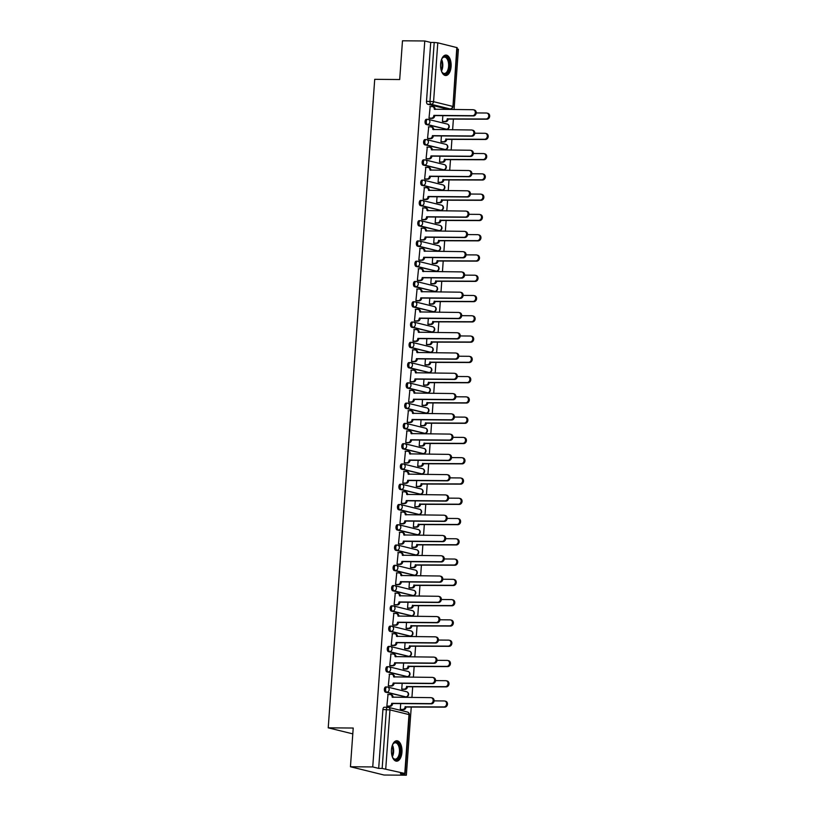 <?xml version="1.0" encoding="UTF-8"?>
<svg xmlns="http://www.w3.org/2000/svg" width="816" height="816" viewBox="0 0 816 816"><rect width="100%" height="100%" fill="white"/><g stroke="black" fill="none" stroke-linecap="round" stroke-linejoin="round"><path stroke-width="1.22" d="M385.897 686.98A2.621 1.357 90.5 0 0 385.733 686.96A2.621 1.357 90.5 0 0 384.367 689.255A2.621 1.357 90.5 0 0 385.519 692.182L386.753 692.192A2.621 1.357 -89.5 0 1 385.601 689.265A2.621 1.357 -89.5 0 1 386.957 686.97A2.621 1.357 -89.5 0 1 387.131 686.99A2.621 2.224 103.8 0 1 389.181 689.612A2.621 2.224 -76.2 0 1 386.753 692.192L405.776 696.874A2.621 2.224 -76.2 0 0 406.592 691.723A2.621 2.621 0 0 1 405.95 696.895A2.621 1.357 -89.5 0 1 405.776 696.874L385.519 692.182M387.345 666.713A2.621 1.357 90.5 0 0 387.182 666.692A2.621 1.357 90.5 0 0 385.815 668.977A2.621 1.357 90.5 0 0 386.978 671.905L388.212 671.915A2.621 1.357 -89.5 0 1 387.049 668.987A2.621 1.357 -89.5 0 1 388.416 666.703A2.621 1.357 -89.5 0 1 388.579 666.723A2.621 2.224 103.8 0 1 390.64 669.334A2.621 2.224 -76.2 0 1 388.212 671.915L407.235 676.597A2.621 2.224 -76.2 0 0 408.041 671.456A2.621 2.621 0 0 1 407.398 676.617A2.621 1.357 -89.5 0 1 407.235 676.597L386.978 671.905M388.804 646.435A2.621 1.357 90.5 0 0 388.63 646.415A2.621 1.357 90.5 0 0 387.274 648.7A2.621 1.357 90.5 0 0 388.426 651.637L389.66 651.647A2.621 1.357 -89.5 0 1 388.498 648.71A2.621 1.357 -89.5 0 1 389.864 646.425A2.621 1.357 -89.5 0 1 390.038 646.445A2.621 2.224 103.8 0 1 392.088 649.067A2.621 2.224 -76.2 0 1 389.66 651.647L408.683 656.319A2.621 2.224 -76.2 0 0 409.499 651.178A2.621 2.621 0 0 1 408.857 656.339A2.621 1.357 -89.5 0 1 408.683 656.319L388.426 651.637M390.252 626.158A2.621 1.357 90.5 0 0 390.089 626.137A2.621 1.357 90.5 0 0 388.722 628.432A2.621 1.357 90.5 0 0 389.885 631.36L391.119 631.37A2.621 1.357 -89.5 0 1 389.956 628.442A2.621 1.357 -89.5 0 1 391.323 626.147A2.621 1.357 -89.5 0 1 391.486 626.168A2.621 2.224 103.8 0 1 393.547 628.789A2.621 2.224 -76.2 0 1 391.119 631.37L410.142 636.052A2.621 2.224 -76.2 0 0 410.948 630.901A2.621 2.621 0 0 1 410.305 636.072A2.621 1.357 -89.5 0 1 410.142 636.052L389.885 631.36M391.711 605.89A2.621 1.357 90.5 0 0 391.537 605.87A2.621 1.357 90.5 0 0 390.181 608.155A2.621 1.357 90.5 0 0 391.333 611.082L392.567 611.092A2.621 1.357 -89.5 0 1 391.405 608.165A2.621 1.357 -89.5 0 1 392.771 605.88A2.621 1.357 -89.5 0 1 392.945 605.9A2.621 2.224 103.8 0 1 394.995 608.512A2.621 2.224 -76.2 0 1 392.567 611.092L411.59 615.774A2.621 2.224 -76.2 0 0 412.406 610.633A2.621 2.621 0 0 1 411.754 615.794A2.621 1.357 -89.5 0 1 411.59 615.774L391.333 611.082M393.159 585.613A2.621 1.357 90.5 0 0 392.996 585.592A2.621 1.357 90.5 0 0 391.629 587.887A2.621 1.357 90.5 0 0 392.792 590.815L394.016 590.825A2.621 1.357 -89.5 0 1 392.863 587.897A2.621 1.357 -89.5 0 1 394.23 585.602A2.621 1.357 -89.5 0 1 394.393 585.623A2.621 2.224 103.8 0 1 396.443 588.244A2.621 2.224 -76.2 0 1 394.016 590.825L413.049 595.496A2.621 2.224 -76.2 0 0 413.855 590.356A2.621 2.621 0 0 1 413.212 595.517A2.621 1.357 -89.5 0 1 413.049 595.496L392.792 590.815M394.618 565.345A2.621 1.357 90.5 0 0 394.444 565.315A2.621 1.357 90.5 0 0 393.088 567.61A2.621 1.357 90.5 0 0 394.24 570.537L395.474 570.547A2.621 1.357 -89.5 0 1 394.312 567.62A2.621 1.357 -89.5 0 1 395.678 565.325A2.621 1.357 -89.5 0 1 395.842 565.345A2.621 2.224 103.8 0 1 397.902 567.967A2.621 2.224 -76.2 0 1 395.474 570.547L414.497 575.229A2.621 2.224 -76.2 0 0 415.313 570.078A2.621 2.621 0 0 1 414.661 575.249A2.621 1.357 -89.5 0 1 414.497 575.229L394.24 570.537M396.066 545.068A2.621 1.357 90.5 0 0 395.903 545.047A2.621 1.357 90.5 0 0 394.536 547.332A2.621 1.357 90.5 0 0 395.699 550.27L396.923 550.28A2.621 1.357 -89.5 0 1 395.77 547.342A2.621 1.357 -89.5 0 1 397.137 545.057A2.621 1.357 -89.5 0 1 397.3 545.078A2.621 2.224 103.8 0 1 399.35 547.689A2.621 2.224 -76.2 0 1 396.923 550.28L415.956 554.951A2.621 2.224 -76.2 0 0 416.762 549.811A2.621 2.621 0 0 1 416.119 554.972A2.621 1.357 -89.5 0 1 415.956 554.951L395.699 550.27M397.525 524.79A2.621 1.357 90.5 0 0 397.351 524.77A2.621 1.357 90.5 0 0 395.984 527.065A2.621 1.357 90.5 0 0 397.147 529.992L398.381 530.002A2.621 1.357 -89.5 0 1 397.219 527.075A2.621 1.357 -89.5 0 1 398.585 524.78A2.621 1.357 -89.5 0 1 398.749 524.8A2.621 2.224 103.8 0 1 400.809 527.422A2.621 2.224 -76.2 0 1 398.381 530.002L417.404 534.684A2.621 2.224 -76.2 0 0 418.22 529.533A2.621 2.621 0 0 1 417.568 534.704A2.621 1.357 -89.5 0 1 417.404 534.684L397.147 529.992M398.973 504.523A2.621 1.357 90.5 0 0 398.81 504.502A2.621 1.357 90.5 0 0 397.443 506.787A2.621 1.357 90.5 0 0 398.606 509.714L399.83 509.725A2.621 1.357 -89.5 0 1 398.677 506.797A2.621 1.357 -89.5 0 1 400.044 504.512A2.621 1.357 -89.5 0 1 400.207 504.533A2.621 2.224 103.8 0 1 402.257 507.144A2.621 2.224 -76.2 0 1 399.83 509.725L418.863 514.406A2.621 2.224 -76.2 0 0 419.669 509.266A2.621 2.621 0 0 1 419.026 514.427A2.621 1.357 -89.5 0 1 418.863 514.406L398.606 509.714M400.432 484.245A2.621 1.357 90.5 0 0 400.258 484.225A2.621 1.357 90.5 0 0 398.891 486.509A2.621 1.357 90.5 0 0 400.054 489.447L401.288 489.457A2.621 1.357 -89.5 0 1 400.126 486.52A2.621 1.357 -89.5 0 1 401.492 484.235A2.621 1.357 -89.5 0 1 401.656 484.255A2.621 2.224 103.8 0 1 403.716 486.877A2.621 2.224 -76.2 0 1 401.288 489.457L420.311 494.129A2.621 2.224 -76.2 0 0 421.127 488.988A2.621 2.621 0 0 1 420.475 494.149A2.621 1.357 -89.5 0 1 420.311 494.129L400.054 489.447M401.88 463.967A2.621 1.357 90.5 0 0 401.717 463.947A2.621 1.357 90.5 0 0 400.35 466.242A2.621 1.357 90.5 0 0 401.503 469.169L402.737 469.18A2.621 1.357 -89.5 0 1 401.584 466.252A2.621 1.357 -89.5 0 1 402.951 463.957A2.621 1.357 -89.5 0 1 403.114 463.978A2.621 2.224 103.8 0 1 405.164 466.599A2.621 2.224 -76.2 0 1 402.737 469.18L421.77 473.861A2.621 2.224 -76.2 0 0 422.576 468.71A2.621 2.621 0 0 1 421.933 473.882A2.621 1.357 -89.5 0 1 421.77 473.861L401.503 469.169M403.328 443.7A2.621 1.357 90.5 0 0 403.165 443.68A2.621 1.357 90.5 0 0 401.798 445.964A2.621 1.357 90.5 0 0 402.961 448.892L404.195 448.902A2.621 1.357 -89.5 0 1 403.033 445.975A2.621 1.357 -89.5 0 1 404.399 443.69A2.621 1.357 -89.5 0 1 404.563 443.71A2.621 2.224 103.8 0 1 406.623 446.321A2.621 2.224 -76.2 0 1 404.195 448.902L423.218 453.584A2.621 2.224 -76.2 0 0 424.034 448.443A2.621 2.621 0 0 1 423.382 453.604A2.621 1.357 -89.5 0 1 423.218 453.584L402.961 448.892M404.787 423.422A2.621 1.357 90.5 0 0 404.624 423.402A2.621 1.357 90.5 0 0 403.257 425.697A2.621 1.357 90.5 0 0 404.41 428.624L405.644 428.635A2.621 1.357 -89.5 0 1 404.491 425.707A2.621 1.357 -89.5 0 1 405.858 423.412A2.621 1.357 -89.5 0 1 406.021 423.433A2.621 2.224 103.8 0 1 408.071 426.054A2.621 2.224 -76.2 0 1 405.644 428.635L424.677 433.306A2.621 2.224 -76.2 0 0 425.483 428.165A2.621 2.621 0 0 1 424.84 433.327A2.621 1.357 -89.5 0 1 424.677 433.306L404.41 428.624M406.235 403.155A2.621 1.357 90.5 0 0 406.072 403.124A2.621 1.357 90.5 0 0 404.705 405.419A2.621 1.357 90.5 0 0 405.868 408.347L407.102 408.357A2.621 1.357 -89.5 0 1 405.94 405.43A2.621 1.357 -89.5 0 1 407.306 403.135A2.621 1.357 -89.5 0 1 407.47 403.155A2.621 2.224 103.8 0 1 409.53 405.776A2.621 2.224 -76.2 0 1 407.102 408.357L426.125 413.039A2.621 2.224 -76.2 0 0 426.941 407.888A2.621 2.621 0 0 1 426.289 413.059A2.621 1.357 -89.5 0 1 426.125 413.039L405.868 408.347M407.694 382.877A2.621 1.357 90.5 0 0 407.531 382.857A2.621 1.357 90.5 0 0 406.164 385.142A2.621 1.357 90.5 0 0 407.317 388.079L408.551 388.079A2.621 1.357 -89.5 0 1 407.398 385.152A2.621 1.357 -89.5 0 1 408.765 382.867A2.621 1.357 -89.5 0 1 408.928 382.888A2.621 2.224 103.8 0 1 410.978 385.499A2.621 2.224 -76.2 0 1 408.551 388.079L427.574 392.761A2.621 2.224 -76.2 0 0 428.39 387.62A2.621 2.621 0 0 1 427.747 392.782A2.621 1.357 -89.5 0 1 427.574 392.761L407.317 388.079M409.142 362.6A2.621 1.357 90.5 0 0 408.979 362.579A2.621 1.357 90.5 0 0 407.612 364.874A2.621 1.357 90.5 0 0 408.775 367.802L410.009 367.812A2.621 1.357 -89.5 0 1 408.847 364.885A2.621 1.357 -89.5 0 1 410.213 362.59A2.621 1.357 -89.5 0 1 410.377 362.61A2.621 2.224 103.8 0 1 412.437 365.231A2.621 2.224 -76.2 0 1 410.009 367.812L429.032 372.484A2.621 2.224 -76.2 0 0 429.848 367.343A2.621 2.621 0 0 1 429.196 372.514A2.621 1.357 -89.5 0 1 429.032 372.484L408.775 367.802M410.601 342.332A2.621 1.357 90.5 0 0 410.438 342.312A2.621 1.357 90.5 0 0 409.071 344.597A2.621 1.357 90.5 0 0 410.224 347.524L411.458 347.534A2.621 1.357 -89.5 0 1 410.305 344.607A2.621 1.357 -89.5 0 1 411.662 342.322A2.621 1.357 -89.5 0 1 411.835 342.343A2.621 2.224 103.8 0 1 413.885 344.954A2.621 2.224 -76.2 0 1 411.458 347.534L430.481 352.216A2.621 2.224 -76.2 0 0 431.297 347.075A2.621 2.621 0 0 1 430.654 352.237A2.621 1.357 -89.5 0 1 430.481 352.216L410.224 347.524M412.049 322.055A2.621 1.357 90.5 0 0 411.886 322.034A2.621 1.357 90.5 0 0 410.519 324.319A2.621 1.357 90.5 0 0 411.682 327.257L412.916 327.267A2.621 1.357 -89.5 0 1 411.754 324.329A2.621 1.357 -89.5 0 1 413.12 322.045A2.621 1.357 -89.5 0 1 413.284 322.065A2.621 2.224 103.8 0 1 415.344 324.686A2.621 2.224 -76.2 0 1 412.916 327.267L431.939 331.939A2.621 2.224 -76.2 0 0 432.755 326.798A2.621 2.621 0 0 1 432.103 331.959A2.621 1.357 -89.5 0 1 431.939 331.939L411.682 327.257M413.508 301.777A2.621 1.357 90.5 0 0 413.345 301.757A2.621 1.357 90.5 0 0 411.978 304.052A2.621 1.357 90.5 0 0 413.131 306.979L414.365 306.989A2.621 1.357 -89.5 0 1 413.212 304.062A2.621 1.357 -89.5 0 1 414.569 301.767A2.621 1.357 -89.5 0 1 414.742 301.787A2.621 2.224 103.8 0 1 416.792 304.409A2.621 2.224 -76.2 0 1 414.365 306.989L433.388 311.671A2.621 2.224 -76.2 0 0 434.204 306.52A2.621 2.621 0 0 1 433.561 311.692A2.621 1.357 -89.5 0 1 433.388 311.671L413.131 306.979M414.956 281.51A2.621 1.357 90.5 0 0 414.793 281.489A2.621 1.357 90.5 0 0 413.426 283.774A2.621 1.357 90.5 0 0 414.589 286.702L415.823 286.712A2.621 1.357 -89.5 0 1 414.661 283.784A2.621 1.357 -89.5 0 1 416.027 281.5A2.621 1.357 -89.5 0 1 416.191 281.52A2.621 2.224 103.8 0 1 418.251 284.131A2.621 2.224 -76.2 0 1 415.823 286.712L434.846 291.394A2.621 2.224 -76.2 0 0 435.652 286.253A2.621 2.621 0 0 1 435.01 291.414A2.621 1.357 -89.5 0 1 434.846 291.394L414.589 286.702M416.415 261.232A2.621 1.357 90.5 0 0 416.252 261.212A2.621 1.357 90.5 0 0 414.885 263.507A2.621 1.357 90.5 0 0 416.038 266.434L417.272 266.444A2.621 1.357 -89.5 0 1 416.119 263.507A2.621 1.357 -89.5 0 1 417.476 261.222A2.621 1.357 -89.5 0 1 417.649 261.242A2.621 2.224 103.8 0 1 419.699 263.864A2.621 2.224 -76.2 0 1 417.272 266.444L436.295 271.116A2.621 2.224 -76.2 0 0 437.111 265.975A2.621 2.621 0 0 1 436.468 271.136A2.621 1.357 -89.5 0 1 436.295 271.116L416.038 266.434M417.863 240.955A2.621 1.357 90.5 0 0 417.7 240.934A2.621 1.357 90.5 0 0 416.333 243.229A2.621 1.357 90.5 0 0 417.496 246.157L418.73 246.167A2.621 1.357 -89.5 0 1 417.568 243.239A2.621 1.357 -89.5 0 1 418.934 240.944A2.621 1.357 -89.5 0 1 419.098 240.965A2.621 2.224 103.8 0 1 421.158 243.586A2.621 2.224 -76.2 0 1 418.73 246.167L437.753 250.849A2.621 2.224 -76.2 0 0 438.559 245.698A2.621 2.621 0 0 1 437.917 250.869A2.621 1.357 -89.5 0 1 437.753 250.849L417.496 246.157M419.322 220.687A2.621 1.357 90.5 0 0 419.149 220.667A2.621 1.357 90.5 0 0 417.792 222.952A2.621 1.357 90.5 0 0 418.945 225.889L420.179 225.889A2.621 1.357 -89.5 0 1 419.016 222.962A2.621 1.357 -89.5 0 1 420.383 220.677A2.621 1.357 -89.5 0 1 420.556 220.697A2.621 2.224 103.8 0 1 422.606 223.309A2.621 2.224 -76.2 0 1 420.179 225.889L439.202 230.571A2.621 2.224 -76.2 0 0 440.018 225.43A2.621 2.621 0 0 1 439.375 230.591A2.621 1.357 -89.5 0 1 439.202 230.571L418.945 225.889M420.77 200.41A2.621 1.357 90.5 0 0 420.607 200.389A2.621 1.357 90.5 0 0 419.24 202.684A2.621 1.357 90.5 0 0 420.403 205.612L421.627 205.622A2.621 1.357 -89.5 0 1 420.475 202.694A2.621 1.357 -89.5 0 1 421.841 200.399A2.621 1.357 -89.5 0 1 422.005 200.42A2.621 2.224 103.8 0 1 424.055 203.041A2.621 2.224 -76.2 0 1 421.627 205.622L440.66 210.293A2.621 2.224 -76.2 0 0 441.466 205.153A2.621 2.621 0 0 1 440.824 210.324A2.621 1.357 -89.5 0 1 440.66 210.293L420.403 205.612M422.229 180.142A2.621 1.357 90.5 0 0 422.056 180.122A2.621 1.357 90.5 0 0 420.699 182.407A2.621 1.357 90.5 0 0 421.852 185.334L423.086 185.344A2.621 1.357 -89.5 0 1 421.923 182.417A2.621 1.357 -89.5 0 1 423.29 180.122A2.621 1.357 -89.5 0 1 423.453 180.152A2.621 2.224 103.8 0 1 425.513 182.764A2.621 2.224 -76.2 0 1 423.086 185.344L442.109 190.026A2.621 2.224 -76.2 0 0 442.925 184.885A2.621 2.621 0 0 1 442.272 190.046A2.621 1.357 -89.5 0 1 442.109 190.026L421.852 185.334M423.677 159.865A2.621 1.357 90.5 0 0 423.514 159.844A2.621 1.357 90.5 0 0 422.147 162.129A2.621 1.357 90.5 0 0 423.31 165.067L424.534 165.077A2.621 1.357 -89.5 0 1 423.382 162.139A2.621 1.357 -89.5 0 1 424.748 159.854A2.621 1.357 -89.5 0 1 424.912 159.875A2.621 2.224 103.8 0 1 426.962 162.486A2.621 2.224 -76.2 0 1 424.534 165.077L443.567 169.748A2.621 2.224 -76.2 0 0 444.373 164.608A2.621 2.621 0 0 1 443.731 169.769A2.621 1.357 -89.5 0 1 443.567 169.748L423.31 165.067M425.136 139.587A2.621 1.357 90.5 0 0 424.963 139.567A2.621 1.357 90.5 0 0 423.606 141.862A2.621 1.357 90.5 0 0 424.759 144.789L425.993 144.799A2.621 1.357 -89.5 0 1 424.83 141.872A2.621 1.357 -89.5 0 1 426.197 139.577A2.621 1.357 -89.5 0 1 426.36 139.597A2.621 2.224 103.8 0 1 428.42 142.219A2.621 2.224 -76.2 0 1 425.993 144.799L445.016 149.481A2.621 2.224 -76.2 0 0 445.832 144.33A2.621 2.621 0 0 1 445.179 149.501A2.621 1.357 -89.5 0 1 445.016 149.481L424.759 144.789M426.584 119.32A2.621 1.357 90.5 0 0 426.421 119.299A2.621 1.357 90.5 0 0 425.054 121.584A2.621 1.357 90.5 0 0 426.217 124.511L427.441 124.522A2.621 1.357 -89.5 0 1 426.289 121.594A2.621 1.357 -89.5 0 1 427.655 119.309A2.621 1.357 -89.5 0 1 427.819 119.33A2.621 2.224 103.8 0 1 429.869 121.941A2.621 2.224 -76.2 0 1 427.441 124.522L446.474 129.203A2.621 2.224 -76.2 0 0 447.28 124.063A2.621 2.621 0 0 1 446.638 129.224A2.621 1.357 -89.5 0 1 446.474 129.203L426.217 124.511M451.095 66.586A10.22 5.294 90.5 0 0 445.934 55.08A10.22 5.294 90.5 0 0 440.609 64.005A10.22 5.294 90.5 0 0 445.771 75.521A10.22 5.294 90.5 0 0 451.095 66.586M401.951 752.26A10.22 5.294 90.5 0 0 396.79 740.755A10.22 5.294 90.5 0 0 391.466 749.68A10.22 5.294 90.5 0 0 396.627 761.185A10.22 5.294 90.5 0 0 401.951 752.26M350.441 766.754L353.216 728.035L328.226 727.831L374.717 79.325L399.697 79.529L402.482 40.8L424.779 40.973L372.739 766.938L350.441 766.754L384.05 775.027L406.358 775.2L411.254 706.891M411.927 697.507L412.702 686.613M413.375 677.229L414.161 666.335M414.834 656.951L415.609 646.068M416.282 636.684L417.068 625.79M417.741 616.406L418.516 605.513M419.189 596.129L419.975 585.245M420.648 575.861L421.423 564.968M422.096 555.584L422.882 544.69M423.555 535.316L424.33 524.423M425.003 515.039L425.789 504.145M426.452 494.761L427.237 483.878M427.91 474.494L428.686 463.6M429.359 454.216L430.144 443.323M430.817 433.939L431.593 423.055M432.266 413.671L433.051 402.778M433.724 393.394L434.5 382.5M435.173 373.116L435.958 362.233M436.631 352.849L437.407 341.955M438.08 332.571L438.865 321.688M439.538 312.304L440.314 301.41M440.987 292.026L441.772 281.132M442.445 271.748L443.221 260.865M443.894 251.481L444.679 240.587M445.352 231.203L446.128 220.31M446.801 210.926L447.586 200.042M448.259 190.658L449.035 179.765M449.708 170.381L450.493 159.497M451.166 150.113L451.942 139.22M452.615 129.836L453.4 118.942M454.063 109.558L458.388 49.246L457.093 48.919M406.358 775.2L400.401 773.741L404.777 773.456L382.163 768.427L386.386 709.553A2.621 1.357 -89.5 0 1 387.753 707.268A2.621 1.357 -89.5 0 1 387.916 707.288A2.621 2.224 -76.2 0 1 388.355 707.339A2.621 2.621 0 0 0 387.753 707.268L384.275 707.237A2.621 1.357 -89.5 0 1 384.438 707.258M372.739 766.938L378.685 768.397L382.163 768.427M447.025 108.926A2.621 1.357 -89.5 0 1 446.862 108.936A2.621 1.357 -89.5 0 1 446.689 108.916L427.666 104.244L431.144 104.264A2.621 1.357 -89.5 0 1 429.981 101.337L434.204 42.463L437.784 42.82L457.184 47.665L452.962 106.539L456.817 47.491M434.204 42.463L430.726 42.442L424.779 40.973M430.175 106.58L428.992 118.187L430.001 118.361M442.853 115.658L442.435 121.492L443.455 121.666M428.716 126.847L427.543 138.465L428.553 138.628M441.405 135.935L440.987 141.77L441.997 141.933M427.268 147.125L426.085 158.732L427.105 158.906M439.946 156.213L439.528 162.047L440.548 162.211M425.809 167.402L424.636 179.01L425.646 179.173M438.498 176.48L438.08 182.315L439.09 182.488M424.361 187.67L423.178 199.288L424.198 199.451M437.039 196.758L436.621 202.592L437.641 202.756M422.902 207.947L421.729 219.555L422.739 219.728M435.591 217.036L435.173 222.86L436.183 223.033M421.454 228.215L420.271 239.833L421.291 239.996M434.132 237.303L433.714 243.137L434.734 243.301M419.995 248.492L418.822 260.11L419.832 260.273M432.684 257.581L432.266 263.415L433.276 263.578M418.547 268.77L417.364 280.378L418.384 280.551M431.225 277.848L430.807 283.682L431.827 283.856M417.088 289.037L415.915 300.655L416.925 300.818M429.777 298.126L429.359 303.96L430.369 304.123M415.64 309.315L414.457 320.923L415.477 321.096M428.318 318.403L427.9 324.238L428.92 324.401M414.181 329.593L413.008 341.2L414.018 341.363M426.87 338.671L426.452 344.505L427.462 344.678M412.733 349.86L411.55 361.478L412.57 361.641M425.422 358.948L425.003 364.783L426.013 364.946M411.274 370.138L410.101 381.745L411.111 381.919M423.963 379.226L423.545 385.05L424.565 385.223M409.826 390.405L408.643 402.023L409.663 402.186M422.515 399.493L422.096 405.328L423.106 405.491M408.367 410.683L407.194 422.3L408.204 422.464M421.056 419.771L420.638 425.605L421.658 425.768M406.919 430.96L405.736 442.568L406.756 442.741M419.608 440.038L419.189 445.873L420.199 446.046M405.47 451.228L404.287 462.845L405.297 463.009M418.149 460.316L417.731 466.15L418.751 466.313M404.012 471.505L402.829 483.113L403.849 483.286M416.701 480.593L416.282 486.428L417.292 486.591M402.563 491.783L401.38 503.39L402.39 503.554M415.242 500.861L414.824 506.695L415.844 506.869M401.105 512.05L399.932 523.668L400.942 523.831M413.794 521.138L413.375 526.973L414.385 527.136M399.656 532.328L398.473 543.935L399.493 544.109M412.335 541.416L411.917 547.24L412.937 547.414M398.198 552.605L397.025 564.213L398.035 564.376M410.887 561.683L410.468 567.518L411.478 567.681M396.749 572.873L395.566 584.491L396.586 584.654M409.428 581.961L409.01 587.795L410.03 587.959M395.291 593.15L394.118 604.758L395.128 604.931M407.98 602.239L407.561 608.063L408.571 608.236M393.842 613.418L392.659 625.036L393.679 625.199M406.521 622.506L406.103 628.34L407.123 628.504M392.384 633.695L391.211 645.313L392.221 645.476M405.073 642.784L404.654 648.618L405.664 648.781M390.935 653.973L389.752 665.581L390.772 665.754M403.614 663.051L403.196 668.885L404.216 669.059M389.477 674.24L388.304 685.858L389.314 686.021M402.166 683.329L401.747 689.163L402.757 689.326M388.028 694.518L386.845 706.126L387.865 706.299M352.798 733.87L328.226 727.831M400.707 703.606L400.289 709.441L401.309 709.604M378.685 768.397L382.908 709.522A2.621 1.357 -89.5 0 1 384.275 707.237M430.726 42.442L426.503 101.306A2.621 1.357 90.5 0 0 427.666 104.244M428.992 118.136L431.419 118.157A2.621 2.224 -76.2 0 0 433.847 115.576L434.714 115.79A2.621 2.224 103.8 0 1 432.286 118.371L429.665 118.351M433.857 115.382L472.515 115.688A3.009 2.56 -76.2 0 0 472.943 109.711L434.306 109.211A2.621 2.224 -76.2 0 0 432.684 106.651L433.561 106.865A2.621 2.224 103.8 0 1 435.173 109.415M473.453 109.772L474.331 109.987A3.009 2.56 103.8 0 1 473.392 115.903L434.734 115.597M432.684 106.651A2.621 2.224 -76.2 0 0 432.245 106.59L429.828 106.57M442.445 121.441L444.863 121.462A2.621 2.224 -76.2 0 0 447.29 118.881L485.969 118.993A3.009 2.56 -76.2 0 0 486.397 113.016L476.187 112.934M486.897 113.077L487.774 113.291A3.009 2.56 103.8 0 1 486.836 119.207L448.168 119.095A2.621 2.224 103.8 0 1 445.74 121.676L444.863 121.462M443.108 121.655L445.74 121.676M448.178 118.901L447.301 118.687M427.543 138.414L429.961 138.434A2.621 2.224 -76.2 0 0 432.388 135.854L433.265 136.068A2.621 2.224 103.8 0 1 430.838 138.649L428.206 138.628M432.409 135.66L471.067 135.966A3.009 2.56 -76.2 0 0 471.495 129.989L432.847 129.479A2.621 2.224 -76.2 0 0 431.236 126.919L432.103 127.133A2.621 2.224 103.8 0 1 433.724 129.683M471.995 130.05L472.872 130.264A3.009 2.56 103.8 0 1 471.944 136.18L433.276 135.874M431.236 126.919A2.621 2.224 -76.2 0 0 430.797 126.868L428.369 126.847M426.085 158.692L428.512 158.712A2.621 2.224 -76.2 0 0 430.94 156.121L431.817 156.335A2.621 2.224 103.8 0 1 429.389 158.926L426.758 158.906M430.95 155.927L469.608 156.233A3.009 2.56 -76.2 0 0 470.036 150.256L431.399 149.756A2.621 2.224 -76.2 0 0 429.777 147.196L430.654 147.41A2.621 2.224 103.8 0 1 432.266 149.96M470.546 150.317L471.424 150.532A3.009 2.56 103.8 0 1 470.485 156.448L431.827 156.142M429.777 147.196A2.621 2.224 -76.2 0 0 429.338 147.145L426.921 147.125M441.527 59.507A8.843 4.58 -89.5 0 1 442.241 58.232A8.843 4.58 -89.5 0 1 447.77 58.252A8.843 4.58 -89.5 0 1 448.576 70.645A8.843 4.58 -89.5 0 1 442.15 72.328A8.843 4.58 -89.5 0 1 442.129 72.308A8.843 4.58 -89.5 0 1 441.436 71.023M441.956 72.032A8.191 4.243 90.5 0 0 444.332 73.471A8.191 4.243 90.5 0 0 448.402 67.922A8.191 4.243 90.5 0 0 447.005 58.772A8.191 4.243 90.5 0 0 444.465 57.1A8.191 4.243 90.5 0 0 442.058 58.507M445.128 75.439A10.149 5.263 90.5 0 0 449.963 68.33A10.149 5.263 90.5 0 0 448.188 57.212A10.149 5.263 90.5 0 0 445.291 55.151M392.384 745.171A8.843 4.58 -89.5 0 1 393.088 743.906A8.843 4.58 -89.5 0 1 398.626 743.927A8.843 4.58 -89.5 0 1 399.422 756.31A8.843 4.58 -89.5 0 1 392.996 758.003A8.843 4.58 -89.5 0 1 392.975 757.972A8.843 4.58 -89.5 0 1 392.292 756.697M392.802 757.697A8.191 4.243 90.5 0 0 395.189 759.145A8.191 4.243 90.5 0 0 399.248 753.586A8.191 4.243 90.5 0 0 397.851 744.437A8.191 4.243 90.5 0 0 395.311 742.774A8.191 4.243 90.5 0 0 392.914 744.172M395.974 761.104A10.149 5.263 90.5 0 0 400.809 753.994A10.149 5.263 90.5 0 0 399.044 742.876A10.149 5.263 90.5 0 0 396.137 740.826M440.987 141.719L443.414 141.739A2.621 2.224 -76.2 0 0 445.842 139.159L484.51 139.271A3.009 2.56 -76.2 0 0 484.939 133.294L474.728 133.212M485.449 133.355L486.316 133.569A3.009 2.56 103.8 0 1 485.387 139.485L446.709 139.373A2.621 2.224 103.8 0 1 444.281 141.953L443.414 141.739M441.65 141.933L444.281 141.953M446.729 139.179L445.852 138.965M439.538 161.996L441.956 162.017A2.621 2.224 -76.2 0 0 444.383 159.436L483.062 159.538A3.009 2.56 -76.2 0 0 483.49 153.561L473.28 153.479M483.99 153.632L484.867 153.847A3.009 2.56 103.8 0 1 483.929 159.752L445.261 159.65A2.621 2.224 103.8 0 1 442.833 162.231L441.956 162.017M440.201 162.211L442.833 162.231M445.271 159.446L444.394 159.232M424.636 178.959L427.054 178.979A2.621 2.224 -76.2 0 0 429.481 176.399L430.358 176.613A2.621 2.224 103.8 0 1 427.931 179.194L425.299 179.173M429.502 176.205L468.16 176.511A3.009 2.56 -76.2 0 0 468.588 170.534L429.94 170.034A2.621 2.224 -76.2 0 0 428.329 167.474L429.196 167.688A2.621 2.224 103.8 0 1 430.817 170.238M469.098 170.595L469.965 170.809A3.009 2.56 103.8 0 1 469.037 176.725L430.369 176.419M428.329 167.474A2.621 2.224 -76.2 0 0 427.89 167.413L425.462 167.392M423.178 199.237L425.605 199.257A2.621 2.224 -76.2 0 0 428.033 196.676L428.91 196.891A2.621 2.224 103.8 0 1 426.482 199.471L423.851 199.451M428.043 196.483L466.701 196.789A3.009 2.56 -76.2 0 0 467.14 190.801L428.492 190.301A2.621 2.224 -76.2 0 0 426.87 187.741L427.747 187.955A2.621 2.224 103.8 0 1 429.359 190.505M467.639 190.873L468.517 191.087A3.009 2.56 103.8 0 1 467.578 197.003L428.92 196.697M426.87 187.741A2.621 2.224 -76.2 0 0 426.431 187.69L424.014 187.67M421.729 219.514L424.147 219.524A2.621 2.224 -76.2 0 0 426.574 216.944L427.451 217.158A2.621 2.224 103.8 0 1 425.024 219.739L422.392 219.718M426.595 216.75L465.253 217.056A3.009 2.56 -76.2 0 0 465.681 211.079L427.033 210.579A2.621 2.224 -76.2 0 0 425.422 208.019L426.289 208.233A2.621 2.224 103.8 0 1 427.91 210.783M466.191 211.14L467.058 211.354A3.009 2.56 103.8 0 1 466.13 217.27L427.462 216.964M425.422 208.019A2.621 2.224 -76.2 0 0 424.983 207.958L422.555 207.947M438.08 182.264L440.507 182.284A2.621 2.224 -76.2 0 0 442.935 179.704L481.603 179.816A3.009 2.56 -76.2 0 0 482.032 173.839L471.821 173.757M482.542 173.9L483.409 174.114A3.009 2.56 103.8 0 1 482.48 180.03L443.802 179.918A2.621 2.224 103.8 0 1 441.374 182.498L440.507 182.284M438.743 182.478L441.374 182.498M443.822 179.724L442.945 179.51M436.631 202.541L439.049 202.562A2.621 2.224 -76.2 0 0 441.476 199.981L480.155 200.093A3.009 2.56 -76.2 0 0 480.583 194.116L470.373 194.035M481.083 194.177L481.96 194.392A3.009 2.56 103.8 0 1 481.022 200.308L442.354 200.195A2.621 2.224 103.8 0 1 439.926 202.776L439.049 202.562M437.294 202.756L439.926 202.776M442.364 200.002L441.487 199.787M435.173 222.819L437.6 222.839A2.621 2.224 -76.2 0 0 440.028 220.249L478.696 220.361A3.009 2.56 -76.2 0 0 479.125 214.384L468.914 214.302M479.635 214.445L480.502 214.659A3.009 2.56 103.8 0 1 479.573 220.575L440.895 220.463A2.621 2.224 103.8 0 1 438.467 223.054L437.6 222.839M435.836 223.033L438.467 223.054M440.915 220.269L440.038 220.055M420.281 239.782L422.698 239.802A2.621 2.224 -76.2 0 0 425.126 237.221L426.003 237.436A2.621 2.224 103.8 0 1 423.575 240.016L420.944 239.996M425.136 237.028L463.804 237.334A3.009 2.56 -76.2 0 0 464.233 231.356L425.585 230.857A2.621 2.224 -76.2 0 0 423.963 228.286L424.84 228.5A2.621 2.224 103.8 0 1 426.452 231.05M464.732 231.418L465.61 231.632A3.009 2.56 103.8 0 1 464.671 237.548L426.013 237.242M423.963 228.286A2.621 2.224 -76.2 0 0 423.524 228.235L421.107 228.215M433.724 243.086L436.142 243.107A2.621 2.224 -76.2 0 0 438.569 240.526L477.248 240.638A3.009 2.56 -76.2 0 0 477.676 234.661L467.466 234.58M478.176 234.722L479.053 234.937A3.009 2.56 103.8 0 1 478.115 240.853L439.447 240.74A2.621 2.224 103.8 0 1 437.019 243.321L436.142 243.107M434.387 243.301L437.019 243.321M439.457 240.547L438.59 240.332M418.822 260.059L421.24 260.08A2.621 2.224 -76.2 0 0 423.667 257.499L424.544 257.713A2.621 2.224 103.8 0 1 422.117 260.294L419.485 260.273M423.688 257.295L462.346 257.601A3.009 2.56 -76.2 0 0 462.774 251.624L424.126 251.124A2.621 2.224 -76.2 0 0 422.515 248.564L423.392 248.778A2.621 2.224 103.8 0 1 425.003 251.328M463.284 251.695L464.151 251.909A3.009 2.56 103.8 0 1 463.223 257.825L424.565 257.519M422.515 248.564A2.621 2.224 -76.2 0 0 422.076 248.513L419.648 248.492M432.266 263.364L434.693 263.384A2.621 2.224 -76.2 0 0 437.121 260.804L475.789 260.916A3.009 2.56 -76.2 0 0 476.218 254.929L466.007 254.857M476.728 255L477.605 255.214A3.009 2.56 103.8 0 1 476.666 261.13L437.988 261.018A2.621 2.224 103.8 0 1 435.56 263.599L434.693 263.384M432.929 263.578L435.56 263.599M438.008 260.824L437.131 260.61M417.374 280.327L419.791 280.347A2.621 2.224 -76.2 0 0 422.219 277.766L423.096 277.981A2.621 2.224 103.8 0 1 420.668 280.561L418.037 280.541M422.229 277.573L460.897 277.879A3.009 2.56 -76.2 0 0 461.326 271.901L422.678 271.402A2.621 2.224 -76.2 0 0 421.056 268.841L421.933 269.056A2.621 2.224 103.8 0 1 423.555 271.606M461.825 271.963L462.703 272.177A3.009 2.56 103.8 0 1 461.764 278.093L423.106 277.787M421.056 268.841A2.621 2.224 -76.2 0 0 420.617 268.78L418.2 268.76M430.817 283.642L433.235 283.652A2.621 2.224 -76.2 0 0 435.662 281.071L474.341 281.183A3.009 2.56 -76.2 0 0 474.769 275.206L464.559 275.125M475.269 275.267L476.146 275.482A3.009 2.56 103.8 0 1 475.208 281.398L436.54 281.285A2.621 2.224 103.8 0 1 434.112 283.866L433.235 283.652M431.48 283.846L434.112 283.866M436.55 281.092L435.683 280.877M415.915 300.604L418.343 300.625A2.621 2.224 -76.2 0 0 420.77 298.044L421.637 298.258A2.621 2.224 103.8 0 1 419.21 300.839L416.578 300.818M420.781 297.85L459.439 298.156A3.009 2.56 -76.2 0 0 459.867 292.179L421.219 291.679A2.621 2.224 -76.2 0 0 419.608 289.109L420.485 289.323A2.621 2.224 103.8 0 1 422.096 291.873M460.377 292.24L461.244 292.454A3.009 2.56 103.8 0 1 460.316 298.37L421.658 298.064M419.608 289.109A2.621 2.224 -76.2 0 0 419.169 289.058L416.741 289.037M429.359 303.909L431.786 303.929A2.621 2.224 -76.2 0 0 434.214 301.349L472.882 301.461A3.009 2.56 -76.2 0 0 473.311 295.484L463.1 295.402M473.821 295.545L474.698 295.759A3.009 2.56 103.8 0 1 473.759 301.675L435.081 301.563A2.621 2.224 103.8 0 1 432.653 304.144L431.786 303.929M430.022 304.123L432.653 304.144M435.101 301.369L434.224 301.155M414.467 320.882L416.884 320.902A2.621 2.224 -76.2 0 0 419.312 318.311L420.189 318.536A2.621 2.224 103.8 0 1 417.761 321.116L415.13 321.096M419.322 318.118L457.99 318.424A3.009 2.56 -76.2 0 0 458.419 312.446L419.771 311.947A2.621 2.224 -76.2 0 0 418.149 309.386L419.026 309.601A2.621 2.224 103.8 0 1 420.648 312.151M458.918 312.508L459.796 312.722A3.009 2.56 103.8 0 1 458.857 318.638L420.199 318.332M418.149 309.386A2.621 2.224 -76.2 0 0 417.71 309.335L415.293 309.315M427.91 324.187L430.328 324.207A2.621 2.224 -76.2 0 0 432.755 321.626L471.434 321.728A3.009 2.56 -76.2 0 0 471.862 315.751L461.652 315.67M472.362 315.823L473.239 316.037A3.009 2.56 103.8 0 1 472.311 321.953L433.633 321.841A2.621 2.224 103.8 0 1 431.205 324.421L430.328 324.207M428.573 324.401L431.205 324.421M433.643 321.647L432.776 321.422M413.008 341.149L415.436 341.17A2.621 2.224 -76.2 0 0 417.863 338.589L418.73 338.803A2.621 2.224 103.8 0 1 416.303 341.384L413.671 341.363M417.874 338.395L456.532 338.701A3.009 2.56 -76.2 0 0 456.96 332.724L418.312 332.224A2.621 2.224 -76.2 0 0 416.701 329.664L417.578 329.878A2.621 2.224 103.8 0 1 419.189 332.428M457.47 332.785L458.337 332.999A3.009 2.56 103.8 0 1 457.409 338.915L418.751 338.609M416.701 329.664A2.621 2.224 -76.2 0 0 416.262 329.603L413.834 329.582M426.452 344.454L428.879 344.474A2.621 2.224 -76.2 0 0 431.307 341.894L469.975 342.006A3.009 2.56 -76.2 0 0 470.404 336.029L460.204 335.947M470.914 336.09L471.791 336.304A3.009 2.56 103.8 0 1 470.852 342.22L432.174 342.108A2.621 2.224 103.8 0 1 429.746 344.689L428.879 344.474M427.125 344.668L429.746 344.689M432.194 341.914L431.317 341.7M411.56 361.427L413.977 361.447A2.621 2.224 -76.2 0 0 416.405 358.867L417.282 359.081A2.621 2.224 103.8 0 1 414.854 361.661L412.223 361.641M416.415 358.673L455.083 358.979A3.009 2.56 -76.2 0 0 455.512 352.991L416.864 352.492A2.621 2.224 -76.2 0 0 415.242 349.931L416.119 350.146A2.621 2.224 103.8 0 1 417.741 352.696M456.011 353.063L456.889 353.277A3.009 2.56 103.8 0 1 455.95 359.193L417.292 358.887M415.242 349.931A2.621 2.224 -76.2 0 0 414.803 349.88L412.386 349.86M425.003 364.732L427.421 364.752A2.621 2.224 -76.2 0 0 429.848 362.171L468.527 362.284A3.009 2.56 -76.2 0 0 468.955 356.306L458.745 356.225M469.455 356.368L470.332 356.582A3.009 2.56 103.8 0 1 469.404 362.498L430.726 362.386A2.621 2.224 103.8 0 1 428.298 364.966L427.421 364.752M425.666 364.946L428.298 364.966M430.736 362.192L429.869 361.978M410.101 381.704L412.529 381.715A2.621 2.224 -76.2 0 0 414.956 379.134L415.823 379.348A2.621 2.224 103.8 0 1 413.396 381.929L410.764 381.908M414.967 378.94L453.625 379.246A3.009 2.56 -76.2 0 0 454.053 373.269L415.405 372.769A2.621 2.224 -76.2 0 0 413.794 370.209L414.671 370.423A2.621 2.224 103.8 0 1 416.282 372.973M454.563 373.33L455.43 373.544A3.009 2.56 103.8 0 1 454.502 379.46L415.844 379.154M413.794 370.209A2.621 2.224 -76.2 0 0 413.355 370.148L410.927 370.138M423.545 385.009L425.972 385.03A2.621 2.224 -76.2 0 0 428.4 382.439L467.068 382.551A3.009 2.56 -76.2 0 0 467.497 376.574L457.297 376.492M468.007 376.635L468.884 376.849A3.009 2.56 103.8 0 1 467.945 382.765L429.277 382.663A2.621 2.224 103.8 0 1 426.85 385.244L425.972 385.03M424.218 385.223L426.85 385.244M429.287 382.459L428.41 382.245M408.653 401.972L411.07 401.992A2.621 2.224 -76.2 0 0 413.498 399.412L414.375 399.626A2.621 2.224 103.8 0 1 411.947 402.206L409.316 402.186M413.518 399.218L452.176 399.524A3.009 2.56 -76.2 0 0 452.605 393.547L413.957 393.047A2.621 2.224 -76.2 0 0 412.345 390.476L413.212 390.701A2.621 2.224 103.8 0 1 414.834 393.241M453.104 393.608L453.982 393.822A3.009 2.56 103.8 0 1 453.043 399.738L414.385 399.432M412.345 390.476A2.621 2.224 -76.2 0 0 411.896 390.425L409.479 390.405M422.096 405.277L424.514 405.297A2.621 2.224 -76.2 0 0 426.941 402.716L465.62 402.829A3.009 2.56 -76.2 0 0 466.048 396.851L455.838 396.77M466.548 396.913L467.425 397.127A3.009 2.56 103.8 0 1 466.497 403.043L427.819 402.931A2.621 2.224 103.8 0 1 425.391 405.511L424.514 405.297M422.759 405.491L425.391 405.511M427.829 402.737L426.962 402.523M407.194 422.249L409.622 422.27A2.621 2.224 -76.2 0 0 412.049 419.689L412.916 419.903A2.621 2.224 103.8 0 1 410.489 422.484L407.857 422.464M412.06 419.485L450.718 419.791A3.009 2.56 -76.2 0 0 451.146 413.814L412.498 413.314A2.621 2.224 -76.2 0 0 410.887 410.754L411.764 410.968A2.621 2.224 103.8 0 1 413.375 413.518M451.656 413.885L452.523 414.1A3.009 2.56 103.8 0 1 451.595 420.016L412.937 419.71M410.887 410.754A2.621 2.224 -76.2 0 0 410.448 410.703L408.031 410.683M420.638 425.554L423.065 425.575A2.621 2.224 -76.2 0 0 425.493 422.994L464.161 423.106A3.009 2.56 -76.2 0 0 464.59 417.129L454.39 417.047M465.1 417.19L465.977 417.404A3.009 2.56 103.8 0 1 465.038 423.32L426.37 423.208A2.621 2.224 103.8 0 1 423.943 425.789L423.065 425.575M421.311 425.768L423.943 425.789M426.38 423.014L425.503 422.8M405.746 442.517L408.163 442.537A2.621 2.224 -76.2 0 0 410.591 439.957L411.468 440.171A2.621 2.224 103.8 0 1 409.04 442.751L406.409 442.731M410.611 439.763L449.269 440.069A3.009 2.56 -76.2 0 0 449.698 434.092L411.05 433.592A2.621 2.224 -76.2 0 0 409.438 431.032L410.305 431.246A2.621 2.224 103.8 0 1 411.927 433.796M450.197 434.153L451.075 434.367A3.009 2.56 103.8 0 1 450.136 440.283L411.478 439.977M409.438 431.032A2.621 2.224 -76.2 0 0 408.989 430.97L406.572 430.95M419.189 445.832L421.607 445.842A2.621 2.224 -76.2 0 0 424.034 443.261L462.713 443.374A3.009 2.56 -76.2 0 0 463.141 437.396L452.931 437.315M463.651 437.458L464.518 437.672A3.009 2.56 103.8 0 1 463.59 443.588L424.912 443.476A2.621 2.224 103.8 0 1 422.484 446.056L421.607 445.842M419.852 446.036L422.484 446.056M424.922 443.282L424.055 443.068M404.287 462.794L406.715 462.815A2.621 2.224 -76.2 0 0 409.142 460.234L410.009 460.448A2.621 2.224 103.8 0 1 407.582 463.029L404.95 463.009M409.153 460.04L447.811 460.346A3.009 2.56 -76.2 0 0 448.239 454.369L409.591 453.869A2.621 2.224 -76.2 0 0 407.98 451.299L408.857 451.513A2.621 2.224 103.8 0 1 410.468 454.063M448.749 454.43L449.626 454.645A3.009 2.56 103.8 0 1 448.688 460.561L410.03 460.255M407.98 451.299A2.621 2.224 -76.2 0 0 407.541 451.248L405.124 451.228M417.741 466.099L420.158 466.12A2.621 2.224 -76.2 0 0 422.586 463.539L461.264 463.651A3.009 2.56 -76.2 0 0 461.693 457.674L451.483 457.592M462.193 457.735L463.07 457.949A3.009 2.56 103.8 0 1 462.131 463.865L423.463 463.753A2.621 2.224 103.8 0 1 421.036 466.334L420.158 466.12M418.404 466.313L421.036 466.334M423.473 463.559L422.596 463.345M402.839 483.072L405.256 483.092A2.621 2.224 -76.2 0 0 407.684 480.502L408.561 480.726A2.621 2.224 103.8 0 1 406.133 483.307L403.502 483.286M407.704 480.308L446.362 480.614A3.009 2.56 -76.2 0 0 446.791 474.637L408.143 474.137A2.621 2.224 -76.2 0 0 406.531 471.577L407.398 471.791A2.621 2.224 103.8 0 1 409.02 474.341M447.29 474.698L448.168 474.922A3.009 2.56 103.8 0 1 447.239 480.828L408.571 480.522M406.531 471.577A2.621 2.224 -76.2 0 0 406.093 471.526L403.665 471.505M416.282 486.377L418.7 486.397A2.621 2.224 -76.2 0 0 421.127 483.817L459.806 483.919A3.009 2.56 -76.2 0 0 460.234 477.941L450.024 477.86M460.744 478.013L461.611 478.227A3.009 2.56 103.8 0 1 460.683 484.143L422.005 484.031A2.621 2.224 103.8 0 1 419.577 486.611L418.7 486.397M416.945 486.591L419.577 486.611M422.015 483.837L421.148 483.613M401.38 503.339L403.808 503.36A2.621 2.224 -76.2 0 0 406.235 500.779L407.102 500.993A2.621 2.224 103.8 0 1 404.675 503.574L402.053 503.554M406.246 500.585L444.904 500.891A3.009 2.56 -76.2 0 0 445.332 494.914L406.694 494.414A2.621 2.224 -76.2 0 0 405.073 491.854L405.95 492.068A2.621 2.224 103.8 0 1 407.561 494.618M445.842 494.975L446.719 495.19A3.009 2.56 103.8 0 1 445.781 501.106L407.123 500.8M405.073 491.854A2.621 2.224 -76.2 0 0 404.634 491.793L402.217 491.773M414.834 506.644L417.251 506.665A2.621 2.224 -76.2 0 0 419.679 504.084L458.357 504.196A3.009 2.56 -76.2 0 0 458.786 498.219L448.576 498.137M459.286 498.28L460.163 498.494A3.009 2.56 103.8 0 1 459.224 504.41L420.556 504.298A2.621 2.224 103.8 0 1 418.129 506.879L417.251 506.665M415.497 506.858L418.129 506.879M420.566 504.104L419.689 503.89M399.932 523.617L402.349 523.637A2.621 2.224 -76.2 0 0 404.777 521.057L405.654 521.271A2.621 2.224 103.8 0 1 403.226 523.852L400.595 523.831M404.797 520.863L443.455 521.169A3.009 2.56 -76.2 0 0 443.884 515.192L405.236 514.682A2.621 2.224 -76.2 0 0 403.624 512.122L404.491 512.336A2.621 2.224 103.8 0 1 406.113 514.886M444.383 515.253L445.261 515.467A3.009 2.56 103.8 0 1 444.332 521.383L405.664 521.077M403.624 512.122A2.621 2.224 -76.2 0 0 403.186 512.071L400.758 512.05M413.375 526.922L415.803 526.942A2.621 2.224 -76.2 0 0 418.22 524.362L456.899 524.474A3.009 2.56 -76.2 0 0 457.327 518.497L447.117 518.415M457.837 518.558L458.704 518.772A3.009 2.56 103.8 0 1 457.776 524.688L419.098 524.576A2.621 2.224 103.8 0 1 416.67 527.156L415.803 526.942M414.038 527.136L416.67 527.156M419.118 524.382L418.241 524.168M398.473 543.895L400.901 543.905A2.621 2.224 -76.2 0 0 403.328 541.324L404.195 541.538A2.621 2.224 103.8 0 1 401.778 544.129L399.146 544.099M403.339 541.13L441.997 541.436A3.009 2.56 -76.2 0 0 442.425 535.459L403.787 534.959A2.621 2.224 -76.2 0 0 402.166 532.399L403.043 532.613A2.621 2.224 103.8 0 1 404.654 535.163M442.935 535.52L443.812 535.735A3.009 2.56 103.8 0 1 442.874 541.651L404.216 541.345M402.166 532.399A2.621 2.224 -76.2 0 0 401.727 532.338L399.31 532.328M411.927 547.199L414.344 547.22A2.621 2.224 -76.2 0 0 416.772 544.629L455.45 544.741A3.009 2.56 -76.2 0 0 455.879 538.764L445.669 538.682M456.379 538.825L457.256 539.05A3.009 2.56 103.8 0 1 456.317 544.955L417.649 544.853A2.621 2.224 103.8 0 1 415.222 547.434L414.344 547.22M412.59 547.414L415.222 547.434M417.659 544.649L416.782 544.435M397.025 564.162L399.442 564.182A2.621 2.224 -76.2 0 0 401.87 561.602L402.747 561.816A2.621 2.224 103.8 0 1 400.319 564.397L397.688 564.376M401.89 561.408L440.548 561.714A3.009 2.56 -76.2 0 0 440.977 555.737L402.329 555.237A2.621 2.224 -76.2 0 0 400.717 552.667L401.584 552.891A2.621 2.224 103.8 0 1 403.206 555.431M441.476 555.798L442.354 556.012A3.009 2.56 103.8 0 1 441.425 561.928L402.757 561.622M400.717 552.667A2.621 2.224 -76.2 0 0 400.279 552.616L397.851 552.595M410.468 567.467L412.896 567.487A2.621 2.224 -76.2 0 0 415.324 564.907L453.992 565.019A3.009 2.56 -76.2 0 0 454.42 559.042L444.21 558.96M454.93 559.103L455.797 559.317A3.009 2.56 103.8 0 1 454.869 565.233L416.191 565.121A2.621 2.224 103.8 0 1 413.763 567.701L412.896 567.487M411.131 567.681L413.763 567.701M416.211 564.927L415.334 564.713M395.566 584.44L397.994 584.46A2.621 2.224 -76.2 0 0 400.421 581.879L401.299 582.094A2.621 2.224 103.8 0 1 398.871 584.674L396.239 584.654M400.432 581.686L439.09 581.992A3.009 2.56 -76.2 0 0 439.518 576.004L400.88 575.504A2.621 2.224 -76.2 0 0 399.259 572.944L400.136 573.158A2.621 2.224 103.8 0 1 401.747 575.708M440.028 576.076L440.905 576.29A3.009 2.56 103.8 0 1 439.967 582.206L401.309 581.9M399.259 572.944A2.621 2.224 -76.2 0 0 398.82 572.893L396.403 572.873M409.02 587.744L411.437 587.765A2.621 2.224 -76.2 0 0 413.865 585.184L452.543 585.296A3.009 2.56 -76.2 0 0 452.972 579.319L442.762 579.238M453.472 579.38L454.349 579.595A3.009 2.56 103.8 0 1 453.41 585.511L414.742 585.398A2.621 2.224 103.8 0 1 412.315 587.979L411.437 587.765M409.683 587.959L412.315 587.979M414.752 585.205L413.875 584.99M394.118 604.707L396.535 604.727A2.621 2.224 -76.2 0 0 398.963 602.147L399.84 602.361A2.621 2.224 103.8 0 1 397.412 604.942L394.781 604.921M398.983 601.953L437.641 602.259A3.009 2.56 -76.2 0 0 438.07 596.282L399.422 595.782A2.621 2.224 -76.2 0 0 397.81 593.222L398.677 593.436A2.621 2.224 103.8 0 1 400.299 595.986M438.58 596.343L439.447 596.557A3.009 2.56 103.8 0 1 438.518 602.473L399.85 602.167M397.81 593.222A2.621 2.224 -76.2 0 0 397.372 593.161L394.944 593.14M407.561 608.022L409.989 608.032A2.621 2.224 -76.2 0 0 412.417 605.452L451.085 605.564A3.009 2.56 -76.2 0 0 451.513 599.587L441.303 599.505M452.023 599.648L452.89 599.862A3.009 2.56 103.8 0 1 451.962 605.778L413.284 605.666A2.621 2.224 103.8 0 1 410.856 608.257L409.989 608.032M408.224 608.226L410.856 608.257M413.304 605.472L412.427 605.258M392.669 624.985L395.087 625.005A2.621 2.224 -76.2 0 0 397.514 622.424L398.392 622.639A2.621 2.224 103.8 0 1 395.964 625.219L393.332 625.199M397.525 622.231L436.193 622.537A3.009 2.56 -76.2 0 0 436.621 616.559L397.973 616.06A2.621 2.224 -76.2 0 0 396.352 613.489L397.229 613.703A2.621 2.224 103.8 0 1 398.84 616.253M437.121 616.621L437.998 616.835A3.009 2.56 103.8 0 1 437.06 622.751L398.402 622.445M396.352 613.489A2.621 2.224 -76.2 0 0 395.913 613.438L393.496 613.418M406.113 628.289L408.53 628.31A2.621 2.224 -76.2 0 0 410.958 625.729L449.636 625.841A3.009 2.56 -76.2 0 0 450.065 619.864L439.855 619.783M450.565 619.925L451.442 620.14A3.009 2.56 103.8 0 1 450.503 626.056L411.835 625.943A2.621 2.224 103.8 0 1 409.408 628.524L408.53 628.31M406.776 628.504L409.408 628.524M411.845 625.75L410.968 625.535M391.211 645.262L393.628 645.283A2.621 2.224 -76.2 0 0 396.056 642.702L396.933 642.916A2.621 2.224 103.8 0 1 394.505 645.497L391.874 645.476M396.076 642.498L434.734 642.804A3.009 2.56 -76.2 0 0 435.163 636.827L396.515 636.327A2.621 2.224 -76.2 0 0 394.903 633.767L395.77 633.981A2.621 2.224 103.8 0 1 397.392 636.531M435.673 636.888L436.54 637.112A3.009 2.56 103.8 0 1 435.611 643.018L396.943 642.712M394.903 633.767A2.621 2.224 -76.2 0 0 394.465 633.716L392.037 633.695M404.654 648.567L407.082 648.587A2.621 2.224 -76.2 0 0 409.51 646.007L448.178 646.119A3.009 2.56 -76.2 0 0 448.606 640.132L438.396 640.05M449.116 640.203L449.983 640.417A3.009 2.56 103.8 0 1 449.055 646.333L410.377 646.221A2.621 2.224 103.8 0 1 407.949 648.802L407.082 648.587M405.317 648.781L407.949 648.802M410.397 646.027L409.52 645.813M389.762 665.53L392.18 665.55A2.621 2.224 -76.2 0 0 394.607 662.969L395.485 663.184A2.621 2.224 103.8 0 1 393.057 665.764L390.425 665.744M394.618 662.776L433.286 663.082A3.009 2.56 -76.2 0 0 433.714 657.104L395.066 656.605A2.621 2.224 -76.2 0 0 393.445 654.044L394.322 654.259A2.621 2.224 103.8 0 1 395.933 656.809M434.214 657.166L435.091 657.38A3.009 2.56 103.8 0 1 434.153 663.296L395.495 662.99M393.445 654.044A2.621 2.224 -76.2 0 0 393.006 653.983L390.589 653.963M403.206 668.834L405.623 668.855A2.621 2.224 -76.2 0 0 408.051 666.274L446.729 666.386A3.009 2.56 -76.2 0 0 447.158 660.409L436.948 660.328M447.658 660.47L448.535 660.685A3.009 2.56 103.8 0 1 447.596 666.601L408.928 666.488A2.621 2.224 103.8 0 1 406.501 669.069L405.623 668.855M403.869 669.049L406.501 669.069M408.938 666.295L408.071 666.08M388.304 685.807L390.731 685.828A2.621 2.224 -76.2 0 0 393.149 683.247L394.026 683.461A2.621 2.224 103.8 0 1 391.598 686.042L388.967 686.021M393.169 683.053L431.827 683.359A3.009 2.56 -76.2 0 0 432.256 677.382L393.608 676.872A2.621 2.224 -76.2 0 0 391.996 674.312L392.873 674.526A2.621 2.224 103.8 0 1 394.485 677.076M432.766 677.443L433.633 677.657A3.009 2.56 103.8 0 1 432.704 683.573L394.046 683.267M391.996 674.312A2.621 2.224 -76.2 0 0 391.558 674.261L389.13 674.24M401.747 689.112L404.175 689.132A2.621 2.224 -76.2 0 0 406.603 686.552L445.271 686.664A3.009 2.56 -76.2 0 0 445.699 680.687L435.489 680.605M446.209 680.748L447.086 680.962A3.009 2.56 103.8 0 1 446.148 686.878L407.47 686.766A2.621 2.224 103.8 0 1 405.042 689.347L404.175 689.132M402.41 689.326L405.042 689.347M407.49 686.572L406.613 686.358M386.855 706.085L389.273 706.095A2.621 2.224 -76.2 0 0 391.7 703.514L392.578 703.729A2.621 2.224 103.8 0 1 390.15 706.319L387.518 706.299M391.711 703.321L430.379 703.627A3.009 2.56 -76.2 0 0 430.807 697.649L392.159 697.15A2.621 2.224 -76.2 0 0 390.538 694.589L391.415 694.804A2.621 2.224 103.8 0 1 393.037 697.354M431.307 697.711L432.184 697.925A3.009 2.56 103.8 0 1 431.246 703.841L392.588 703.535M390.538 694.589A2.621 2.224 -76.2 0 0 390.099 694.538L387.682 694.518M400.299 709.39L402.716 709.41A2.621 2.224 -76.2 0 0 405.144 706.829L443.822 706.931A3.009 2.56 -76.2 0 0 444.251 700.954L434.041 700.873M444.751 701.015L445.628 701.24A3.009 2.56 103.8 0 1 444.7 707.146L406.021 707.044A2.621 2.224 103.8 0 1 403.594 709.624L402.716 709.41M400.962 709.604L403.594 709.624M406.031 706.84L405.164 706.625M404.777 773.456L409 714.581L389.966 709.9L385.754 768.774M446.689 108.916L450.167 108.946L431.144 104.264A2.621 2.224 103.8 0 0 433.571 101.684L452.594 106.366A2.621 2.224 103.8 0 1 450.167 108.946A2.621 1.357 -89.5 0 0 450.33 108.967A2.621 2.621 0 0 0 452.962 106.539M437.784 42.82L433.571 101.684L426.503 101.306M446.984 129.142A2.621 1.357 -89.5 0 1 446.638 129.224L445.403 129.214M445.536 149.41A2.621 1.357 -89.5 0 1 445.179 149.501L443.955 149.491M444.077 169.687A2.621 1.357 -89.5 0 1 443.731 169.769L442.496 169.759M442.629 189.965A2.621 1.357 -89.5 0 1 442.272 190.046L441.048 190.036M441.17 210.232A2.621 1.357 -89.5 0 1 440.824 210.324L439.589 210.314M439.722 230.51A2.621 1.357 -89.5 0 1 439.375 230.591L438.141 230.581M438.263 250.777A2.621 1.357 -89.5 0 1 437.917 250.869L436.682 250.859M436.815 271.055A2.621 1.357 -89.5 0 1 436.468 271.136L435.234 271.126M435.356 291.332A2.621 1.357 -89.5 0 1 435.01 291.414L433.775 291.404M433.908 311.6A2.621 1.357 -89.5 0 1 433.561 311.692L432.327 311.681M432.449 331.877A2.621 1.357 -89.5 0 1 432.103 331.959L430.868 331.949M431.001 352.155A2.621 1.357 -89.5 0 1 430.654 352.237L429.42 352.226M429.542 372.422A2.621 1.357 -89.5 0 1 429.196 372.514L427.961 372.504M428.094 392.7A2.621 1.357 -89.5 0 1 427.747 392.782L426.513 392.771M426.635 412.967A2.621 1.357 -89.5 0 1 426.289 413.059L425.054 413.049M425.187 433.245A2.621 1.357 -89.5 0 1 424.84 433.327L423.606 433.316M423.739 453.523A2.621 1.357 -89.5 0 1 423.382 453.604L422.147 453.594M422.28 473.79A2.621 1.357 -89.5 0 1 421.933 473.882L420.699 473.872M420.832 494.068A2.621 1.357 -89.5 0 1 420.475 494.149L419.24 494.139M419.373 514.345A2.621 1.357 -89.5 0 1 419.026 514.427L417.792 514.417M417.925 534.613A2.621 1.357 -89.5 0 1 417.568 534.704L416.344 534.694M416.466 554.89A2.621 1.357 -89.5 0 1 416.119 554.972L414.885 554.962M415.018 575.158A2.621 1.357 -89.5 0 1 414.661 575.249L413.437 575.239M413.559 595.435A2.621 1.357 -89.5 0 1 413.212 595.517L411.978 595.507M412.111 615.713A2.621 1.357 -89.5 0 1 411.754 615.794L410.53 615.784M410.652 635.98A2.621 1.357 -89.5 0 1 410.305 636.072L409.071 636.062M409.204 656.258A2.621 1.357 -89.5 0 1 408.857 656.339L407.623 656.329M407.745 676.535A2.621 1.357 -89.5 0 1 407.398 676.617L406.164 676.607M406.297 696.803A2.621 1.357 -89.5 0 1 405.95 696.895L404.716 696.884M450.677 108.885A2.621 1.357 -89.5 0 1 450.33 108.967L446.862 108.936M382.908 709.522L389.966 709.9A2.621 2.224 -76.2 0 0 388.355 707.339L407.378 712.021A2.621 2.224 -76.2 0 1 409 714.581L409.367 714.745A2.621 2.621 0 0 0 407.378 712.021M433.847 115.576L434.714 115.79M431.419 118.157L432.286 118.371M434.306 109.211L435.122 109.415M472.515 115.688L473.392 115.903M448.168 119.095L447.29 118.881M486.836 119.207L485.969 118.993M432.388 135.854L433.265 136.068M429.961 138.434L430.838 138.649M432.847 129.479L433.663 129.683M471.067 135.966L471.944 136.18M430.94 156.121L431.817 156.335M428.512 158.712L429.389 158.926M431.399 149.756L432.215 149.96M469.608 156.233L470.485 156.448M441.568 59.405A8.191 4.243 -89.5 0 1 441.476 71.114M441.181 70.186A7.915 4.1 90.5 0 0 441.262 60.333M392.425 745.079A8.191 4.243 -89.5 0 1 392.333 756.789M392.027 755.861A7.915 4.1 90.5 0 0 392.108 746.008M446.709 139.373L445.842 139.159M485.387 139.485L484.51 139.271M445.261 159.65L444.383 159.436M483.929 159.752L483.062 159.538M429.481 176.399L430.358 176.613M427.054 178.979L427.931 179.194M429.94 170.034L430.756 170.228M468.16 176.511L469.037 176.725M428.033 196.676L428.91 196.891M425.605 199.257L426.482 199.471M428.492 190.301L429.308 190.505M466.701 196.789L467.578 197.003M426.574 216.944L427.451 217.158M424.147 219.524L425.024 219.739M427.033 210.579L427.859 210.783M465.253 217.056L466.13 217.27M443.802 179.918L442.935 179.704M482.48 180.03L481.603 179.816M442.354 200.195L441.476 199.981M481.022 200.308L480.155 200.093M440.895 220.463L440.028 220.249M479.573 220.575L478.696 220.361M425.126 237.221L426.003 237.436M422.698 239.802L423.575 240.016M425.585 230.857L426.401 231.05M463.804 237.334L464.671 237.548M439.447 240.74L438.569 240.526M478.115 240.853L477.248 240.638M423.667 257.499L424.544 257.713M421.24 260.08L422.117 260.294M424.126 251.124L424.952 251.328M462.346 257.601L463.223 257.825M437.988 261.018L437.121 260.804M476.666 261.13L475.789 260.916M422.219 277.766L423.096 277.981M419.791 280.347L420.668 280.561M422.678 271.402L423.494 271.606M460.897 277.879L461.764 278.093M436.54 281.285L435.662 281.071M475.208 281.398L474.341 281.183M420.77 298.044L421.637 298.258M418.343 300.625L419.21 300.839M421.219 291.679L422.045 291.873M459.439 298.156L460.316 298.37M435.081 301.563L434.214 301.349M473.759 301.675L472.882 301.461M419.312 318.311L420.189 318.536M416.884 320.902L417.761 321.116M419.771 311.947L420.587 312.151M457.99 318.424L458.857 318.638M433.633 321.841L432.755 321.626M472.311 321.953L471.434 321.728M417.863 338.589L418.73 338.803M415.436 341.17L416.303 341.384M418.312 332.224L419.138 332.428M456.532 338.701L457.409 338.915M432.174 342.108L431.307 341.894M470.852 342.22L469.975 342.006M416.405 358.867L417.282 359.081M413.977 361.447L414.854 361.661M416.864 352.492L417.68 352.696M455.083 358.979L455.95 359.193M430.726 362.386L429.848 362.171M469.404 362.498L468.527 362.284M414.956 379.134L415.823 379.348M412.529 381.715L413.396 381.929M415.405 372.769L416.231 372.973M453.625 379.246L454.502 379.46M429.277 382.663L428.4 382.439M467.945 382.765L467.068 382.551M413.498 399.412L414.375 399.626M411.07 401.992L411.947 402.206M413.957 393.047L414.773 393.241M452.176 399.524L453.043 399.738M427.819 402.931L426.941 402.716M466.497 403.043L465.62 402.829M412.049 419.689L412.916 419.903M409.622 422.27L410.489 422.484M412.498 413.314L413.324 413.518M450.718 419.791L451.595 420.016M426.37 423.208L425.493 422.994M465.038 423.32L464.161 423.106M410.591 439.957L411.468 440.171M408.163 442.537L409.04 442.751M411.05 433.592L411.866 433.796M449.269 440.069L450.136 440.283M424.912 443.476L424.034 443.261M463.59 443.588L462.713 443.374M409.142 460.234L410.009 460.448M406.715 462.815L407.582 463.029M409.591 453.869L410.417 454.063M447.811 460.346L448.688 460.561M423.463 463.753L422.586 463.539M462.131 463.865L461.264 463.651M407.684 480.502L408.561 480.726M405.256 483.092L406.133 483.307M408.143 474.137L408.959 474.341M446.362 480.614L447.239 480.828M422.005 484.031L421.127 483.817M460.683 484.143L459.806 483.919M406.235 500.779L407.102 500.993M403.808 503.36L404.675 503.574M406.694 494.414L407.51 494.618M444.904 500.891L445.781 501.106M420.556 504.298L419.679 504.084M459.224 504.41L458.357 504.196M404.777 521.057L405.654 521.271M402.349 523.637L403.226 523.852M405.236 514.682L406.052 514.886M443.455 521.169L444.332 521.383M419.098 524.576L418.22 524.362M457.776 524.688L456.899 524.474M403.328 541.324L404.195 541.538M400.901 543.905L401.778 544.129M403.787 534.959L404.603 535.163M441.997 541.436L442.874 541.651M417.649 544.853L416.772 544.629M456.317 544.955L455.45 544.741M401.87 561.602L402.747 561.816M399.442 564.182L400.319 564.397M402.329 555.237L403.145 555.431M440.548 561.714L441.425 561.928M416.191 565.121L415.324 564.907M454.869 565.233L453.992 565.019M400.421 581.879L401.299 582.094M397.994 584.46L398.871 584.674M400.88 575.504L401.696 575.708M439.09 581.992L439.967 582.206M414.742 585.398L413.865 585.184M453.41 585.511L452.543 585.296M398.963 602.147L399.84 602.361M396.535 604.727L397.412 604.942M399.422 595.782L400.248 595.986M437.641 602.259L438.518 602.473M413.284 605.666L412.417 605.452M451.962 605.778L451.085 605.564M397.514 622.424L398.392 622.639M395.087 625.005L395.964 625.219M397.973 616.06L398.789 616.253M436.193 622.537L437.06 622.751M411.835 625.943L410.958 625.729M450.503 626.056L449.636 625.841M396.056 642.702L396.933 642.916M393.628 645.283L394.505 645.497M396.515 636.327L397.341 636.531M434.734 642.804L435.611 643.018M410.377 646.221L409.51 646.007M449.055 646.333L448.178 646.119M394.607 662.969L395.485 663.184M392.18 665.55L393.057 665.764M395.066 656.605L395.882 656.809M433.286 663.082L434.153 663.296M408.928 666.488L408.051 666.274M447.596 666.601L446.729 666.386M393.149 683.247L394.026 683.461M390.731 685.828L391.598 686.042M393.608 676.872L394.434 677.076M431.827 683.359L432.704 683.573M407.47 686.766L406.603 686.552M446.148 686.878L445.271 686.664M391.7 703.514L392.578 703.729M389.273 706.095L390.15 706.319M392.159 697.15L392.975 697.354M430.379 703.627L431.246 703.841M406.021 707.044L405.144 706.829M444.7 707.146L443.822 706.931M385.733 686.96L386.957 686.97A2.621 2.621 0 0 1 387.569 687.052L406.592 691.723M387.182 666.692L388.416 666.703A2.621 2.621 0 0 1 389.018 666.774L408.041 671.456M388.63 646.415L389.864 646.425A2.621 2.621 0 0 1 390.476 646.496L409.499 651.178M390.089 626.137L391.323 626.147A2.621 2.621 0 0 1 391.925 626.229L410.948 630.901M391.537 605.87L392.771 605.88A2.621 2.621 0 0 1 393.383 605.951L412.406 610.633M392.996 585.592L394.23 585.602A2.621 2.621 0 0 1 394.832 585.674L413.855 590.356M394.444 565.315L395.678 565.325A2.621 2.621 0 0 1 396.29 565.406L415.313 570.078M395.903 545.047L397.137 545.057A2.621 2.621 0 0 1 397.739 545.129L416.762 549.811M397.351 524.77L398.585 524.78A2.621 2.621 0 0 1 399.187 524.861L418.22 529.533M398.81 504.502L400.044 504.512A2.621 2.621 0 0 1 400.646 504.584L419.669 509.266M400.258 484.225L401.492 484.235A2.621 2.621 0 0 1 402.094 484.306L421.127 488.988M401.717 463.947L402.951 463.957A2.621 2.621 0 0 1 403.553 464.039L422.576 468.71M403.165 443.68L404.399 443.69A2.621 2.621 0 0 1 405.001 443.761L424.034 448.443M404.624 423.402L405.858 423.412A2.621 2.621 0 0 1 406.46 423.484L425.483 428.165M406.072 403.124L407.306 403.135A2.621 2.621 0 0 1 407.908 403.216L426.941 407.888M407.531 382.857L408.765 382.867A2.621 2.621 0 0 1 409.367 382.939L428.39 387.62M408.979 362.579L410.213 362.59A2.621 2.621 0 0 1 410.815 362.671L429.848 367.343M410.438 342.312L411.662 342.322A2.621 2.621 0 0 1 412.274 342.394L431.297 347.075M411.886 322.034L413.12 322.045A2.621 2.621 0 0 1 413.722 322.116L432.755 326.798M413.345 301.757L414.569 301.767A2.621 2.621 0 0 1 415.181 301.849L434.204 306.52M414.793 281.489L416.027 281.5A2.621 2.621 0 0 1 416.629 281.571L435.652 286.253M416.252 261.212L417.476 261.222A2.621 2.621 0 0 1 418.088 261.293L437.111 265.975M417.7 240.934L418.934 240.944A2.621 2.621 0 0 1 419.536 241.026L438.559 245.698M419.149 220.667L420.383 220.677A2.621 2.621 0 0 1 420.995 220.748L440.018 225.43M420.607 200.389L421.841 200.399A2.621 2.621 0 0 1 422.443 200.481L441.466 205.153M422.056 180.122L423.29 180.122A2.621 2.621 0 0 1 423.902 180.203L442.925 184.885M423.514 159.844L424.748 159.854A2.621 2.621 0 0 1 425.35 159.926L444.373 164.608M424.963 139.567L426.197 139.577A2.621 2.621 0 0 1 426.809 139.658L445.832 144.33M426.421 119.299L427.655 119.309A2.621 2.621 0 0 1 428.257 119.381L447.28 124.063M405.144 773.619L409.367 714.745"/></g></svg>
